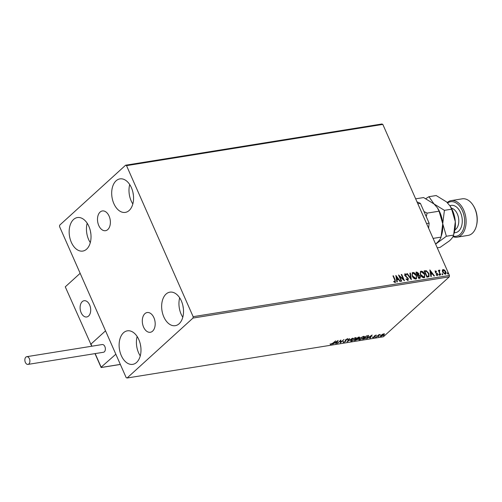 <?xml version="1.0" encoding="UTF-8"?>
<svg xmlns="http://www.w3.org/2000/svg" width="502" height="502" viewBox="0 0 502 502"><rect width="100%" height="100%" fill="white"/><g stroke="black" fill="none" stroke-linecap="round" stroke-linejoin="round"><path stroke-width="0.75" d="M152.595 331.151A9.996 6.331 -99.1 0 0 154.566 319.504A9.996 6.331 -99.1 0 0 147.155 312.539A9.996 6.331 -99.1 0 0 144.89 313.668A9.996 6.331 -99.1 0 0 142.926 325.315A9.996 6.331 -99.1 0 0 150.33 332.28A9.996 6.331 -99.1 0 0 152.595 331.151M107.792 229.558A9.996 6.331 -99.1 0 0 109.756 217.912A9.996 6.331 -99.1 0 0 102.352 210.947A9.996 6.331 -99.1 0 0 100.086 212.082A9.996 6.331 -99.1 0 0 98.116 223.729A9.996 6.331 -99.1 0 0 105.527 230.694A9.996 6.331 -99.1 0 0 107.792 229.558M73.549 219.481A16.974 10.743 80.9 0 1 77.396 217.561A16.974 10.743 80.9 0 1 89.971 229.376A16.974 10.743 80.9 0 1 86.633 249.149A16.974 10.743 80.9 0 1 82.786 251.069A16.974 10.743 80.9 0 1 70.217 239.253A16.974 10.743 80.9 0 1 73.549 219.481M166.043 294.078A16.974 10.743 80.9 0 1 169.896 292.158A16.974 10.743 80.9 0 1 182.464 303.98A16.974 10.743 80.9 0 1 179.132 323.746A16.974 10.743 80.9 0 1 175.286 325.672A16.974 10.743 80.9 0 1 162.711 313.85A16.974 10.743 80.9 0 1 166.043 294.078M123.511 332.757A16.974 10.743 80.9 0 1 127.357 330.837A16.974 10.743 80.9 0 1 139.932 342.659A16.974 10.743 80.9 0 1 136.594 362.425A16.974 10.743 80.9 0 1 132.748 364.352A16.974 10.743 80.9 0 1 120.179 352.529A16.974 10.743 80.9 0 1 123.511 332.757M116.087 180.802A16.974 10.743 80.9 0 1 119.934 178.881A16.974 10.743 80.9 0 1 132.503 190.704A16.974 10.743 80.9 0 1 129.171 210.47A16.974 10.743 80.9 0 1 125.324 212.396A16.974 10.743 80.9 0 1 112.749 200.574A16.974 10.743 80.9 0 1 116.087 180.802M442.318 270.465L443.128 269.524L444.603 270.095L445.732 271.664C446.322 272.969 446.152 273.841 445.224 274.28L442.626 272.166L442.318 270.465M442.651 269.737L444.603 270.095M445.707 274.067L445.224 274.28M440.392 274.977L438.365 270.377L438.786 270.308L439.087 270.986L439.488 270.107L439.877 270.214L439.288 271.965L440.812 274.908L440.392 274.977M439.288 270.202L439.877 270.214M439.664 270.409L439.501 271.77M435.039 270.998L436.502 271.287L436.426 271.726L435.554 271.381L435.322 272.203L437.725 274.067L437.418 275.542L436.269 275.058L436.326 274.594L437.066 275.102L437.311 274.161L435.567 272.787L435.134 270.885M435.667 271.325L435.535 272.015M428.193 276.935L426.913 277.142L424.14 270.848L426.38 270.729L428.946 273.527L429.066 276.577L428.193 276.935M418.731 278.459L415.957 272.166L416.735 272.04L418.687 273.395L418.762 274.82L420.343 276.288L419.829 278.284L418.731 278.459M420.299 278.077L419.829 278.284M411.32 279.652L406.783 273.64L407.241 273.565L410.686 278.127L409.921 273.138L410.379 273.063L411.32 279.652M401.726 281.195L401.305 281.264L398.525 274.97L403.351 279.219L401.28 274.525L401.7 274.456L404.48 280.75L399.661 276.514L401.726 281.195M393.65 281.528L394.93 281.766L394.804 280.053L392.953 275.868L393.38 275.799L395.25 280.047L395.218 282.413L393.857 281.854L393.857 281.333L394.967 281.76M395.563 282.262L395.218 282.413M193.144 316.674L126.529 165.641L125.6 165.221L59.675 225.172L59.537 226.553L126.153 377.592L127.081 378.006L193.006 318.055L193.144 316.674L449.441 275.447L382.825 124.408L126.529 165.641M395.846 275.403L400.458 281.396L399.994 281.471L398.544 279.545L396.994 279.796L397.32 281.904L396.856 281.98L395.846 275.403M406.049 279.018L407.373 279.928L407.888 278.541L404.681 275.378L405.014 273.753L406.545 274.644L406.388 275.09L405.296 274.399L405.089 275.284L408.314 278.484L407.906 280.373L406.062 279.2L406.262 278.823L407.718 279.696M404.706 273.891L406.545 274.644M408.264 280.21L407.906 280.373M412.274 276.156L412.299 272.762L412.895 272.486C414.52 272.636 415.725 273.628 416.497 275.447L416.478 278.805L415.844 279.093C414.238 278.93 413.046 277.951 412.274 276.156M420.463 274.839L420.481 271.444L421.078 271.168C422.709 271.325 423.908 272.31 424.679 274.13L424.661 277.487L424.027 277.782C422.42 277.612 421.228 276.633 420.463 274.839M429.856 269.932L434.462 275.931L434.004 276L432.548 274.073L431.005 274.324L431.325 276.433L430.867 276.508L429.856 269.932M438.855 274.745L438.974 274.167L439.564 274.632L439.438 275.215L438.804 274.324M438.767 274.356L439.564 274.632L439.438 275.215M442.099 274.224L442.224 273.64L442.808 274.111L442.682 274.694L442.049 273.797M442.011 273.835L442.808 274.111L442.682 274.694M447.395 273.37L447.514 272.793L448.098 273.257L447.979 273.841L447.338 272.95M447.301 272.988L448.098 273.257L447.979 273.841M382.16 334.445L383.754 333.849L384.444 334.075L383.886 334.884L380.936 336.409L380.252 336.29L382.16 334.445M376.186 337.137L378.903 334.665L380.34 334.47L376.186 337.137M375.835 335.192L376.45 335.317L374.938 335.794L374.806 336.811L373.13 337.664L372.628 337.469L374.366 336.886L374.498 335.869L376.374 335.148M375.967 335.568L375.628 335.198M374.674 335.725L374.988 336.221M373.124 337.275L373.13 337.664L372.628 337.469M374.53 336.666L374.216 336.233M368.443 335.7L367.91 337.112L362.708 339.308L366.429 335.92L368.713 335.869M357.995 338.398L357.982 339.277L354.525 340.626L358.246 337.237L359.727 337.168L358.334 338.681M347.114 341.812L349.072 338.712L349.536 338.643L348.049 340.99L352.674 338.135L347.114 341.812M337.52 343.355L340.82 340.042L340.795 342.126L343.995 339.534L340.274 342.916L340.293 340.839L337.419 343.13M332.77 343.192L335.669 340.871L333.159 343.155L330.843 344.504L330.234 344.278L332.77 343.192M330.887 344.102L330.843 344.504L330.234 344.278M127.081 378.006L383.377 336.779L449.303 276.828L193.006 318.055M338.141 340.475L336.252 343.563L335.788 343.638L336.415 342.64L334.872 342.891L332.65 344.14L338.141 340.475M345.903 339.408L345.702 341.36L343.531 342.464L343.104 341.925L343.638 341.693L343.883 342.119L345.282 341.423L345.621 339.848L347.472 338.9L347.905 339.302L346.06 339.766L346.054 340.538M343.581 342.063L343.531 342.464L343.104 341.925M343.638 341.693L343.883 342.119M345.508 341.115L345.269 340.331M347.472 338.9L347.905 339.302L347.296 339.151M347.346 339.565L346.989 339.032M351.287 339.76L355.353 337.633L356.288 337.808L355.541 339.063L351.475 341.184L350.559 341.009L351.287 339.76M359.476 338.448L363.536 336.315L364.477 336.491L363.724 337.752L359.658 339.867L358.742 339.691L359.476 338.448M372.145 335.003L370.256 338.091L369.798 338.166L370.426 337.175L368.882 337.419L366.661 338.668L372.145 335.003M375.107 337.118L375.81 336.999L375.069 337.156M378.351 336.591L379.06 336.478L378.313 336.635M383.647 335.744L384.35 335.631L383.603 335.782M125.6 165.221L381.897 123.994L382.825 124.408M90.856 233.725A10.799 6.833 80.9 0 1 90.498 231.504M183.349 308.322A10.799 6.833 80.9 0 1 182.992 306.101M140.817 347.001A10.799 6.833 80.9 0 1 140.46 344.78M133.388 195.046A10.799 6.833 80.9 0 1 133.03 192.824M449.441 275.447L449.303 276.828M132.835 203.95A16.974 10.743 80.9 0 1 129.717 184.548M140.265 355.905A16.974 10.743 80.9 0 1 137.14 336.503M182.797 317.226A16.974 10.743 80.9 0 1 179.678 297.824M90.304 242.623A16.974 10.743 80.9 0 1 87.179 223.221M330.686 344.146L330.078 343.92M337.582 340.845L336.252 343.563M336.616 342.326L337.275 341.285L335.436 342.515L336.616 342.326M340.726 340.13L340.795 342.126M340.739 341.987L340.199 342.477M343.374 342.1L342.948 341.561M345.351 340.751L345.244 340.325L345.351 340.751M347.315 338.543L347.748 338.944M345.828 340.055L345.702 341.36M349.103 338.712L348.049 340.99M347.974 340.814L347.585 341.071M356.15 337.664L355.717 338.379M351.325 340.845L351.475 341.184M351.274 340.833L350.534 340.789M350.961 340.086L351.118 340.695L351.839 340.839L355.121 339.132L355.723 338.141L354.989 337.978L351.714 339.691L351.118 340.695M355.723 338.141L355.385 337.626M359.501 337.068L359.369 337.746M357.907 338.191L357.982 339.277M357.819 338.919L357.631 338.58M357.399 338.982L357.399 338.486L356.771 338.555L356.928 338.913L355.328 340.205L357.556 339.346L357.556 338.844L356.928 338.913M358.779 337.463L358.566 337.087M358.943 337.821L358.29 337.52L357.098 338.605L358.943 337.821L358.61 337.181M357.424 338.549L357.556 339.346M364.339 336.353L363.9 337.062M359.507 339.528L359.658 339.867M359.457 339.515L358.717 339.471M359.15 338.768L359.306 339.377L360.022 339.521L363.304 337.815L363.906 336.823L363.172 336.66L359.896 338.379L359.306 339.377M363.906 336.823L363.567 336.315M368.28 335.342L367.753 336.754M367.715 335.725L368.123 336.196L367.797 335.712M366.473 336.202L363.517 338.894L365.199 338.549L367.489 337.181L367.866 336.058L366.372 335.976M371.587 335.374L370.256 338.091M370.627 336.855L371.285 335.813L369.441 337.043L370.627 336.855M374.931 336.089L374.806 336.811M372.967 337.306L372.465 337.112M384.287 333.717L383.729 334.527M380.805 336.045L380.936 336.409M380.78 336.051L380.259 336.051M380.616 335.549L381.269 336.108L383.465 334.959L383.415 334.156L381.206 335.317L381.269 336.108M383.327 333.949L383.879 334.25L383.704 333.861M393.022 276.012L393.38 275.799M393.166 275.993L395.043 280.241L395.005 282.607M395.921 275.868L400.138 281.453M397.082 281.942L396.994 279.796M396.549 276.916L396.68 279.313L398.073 278.93L396.549 276.916L396.894 279.118L398.073 278.93M398.739 275.454L403.351 279.219M401.343 274.676L401.7 274.456M401.493 274.65L404.06 280.474M401.449 281.239L399.661 276.514M405.083 274.594L405.089 275.284M404.876 275.479L405.704 276.056M405.49 276.251L406.501 276.602M406.294 276.79L408.314 278.484M408.101 278.679L407.693 280.568M406.89 273.785L407.241 273.565M407.034 273.759L410.686 278.127M409.946 273.289L410.379 273.063M410.172 273.257L411.107 279.369M412.198 272.868L412.895 272.486M412.682 272.68C414.307 272.831 415.512 273.816 416.283 275.642L416.497 275.447M416.283 275.642L416.365 278.892M412.983 273.32C411.991 273.854 411.822 274.839 412.487 276.282L415.336 278.648L415.938 278.303M412.625 273.458L413.196 273.126C412.205 273.659 412.035 274.65 412.7 276.087L415.838 278.409M415.336 278.648L415.549 278.453C416.566 277.939 416.742 276.96 416.07 275.51L413.196 273.126M416.02 272.316L418.687 273.395M418.48 273.59L418.762 274.82M418.549 275.008L420.343 276.288M420.13 276.483L420.18 278.158M419.139 277.863L419.917 276.357L418.756 275.334L417.84 275.403L418.655 277.939L419.766 277.55M417.557 274.92L418.273 273.477L416.666 272.743L417.338 274.952L418.141 274.619M417.338 274.952L418.059 274.732M416.666 272.743L417.551 274.757M418.655 277.939L419.678 277.662M417.84 275.403L418.869 277.744M420.381 271.551L421.078 271.168M420.864 271.362C422.496 271.513 423.694 272.504 424.466 274.324L424.679 274.13M424.466 274.324L424.548 277.575M421.172 272.002C420.174 272.536 420.005 273.527 420.67 274.964L423.519 277.33L424.121 276.991M420.814 272.14L421.385 271.808C420.387 272.348 420.218 273.333 420.883 274.77L424.027 277.091M423.519 277.33L423.732 277.135C424.748 276.621 424.924 275.642 424.259 274.199L421.385 271.808M424.203 270.998L426.38 270.729M426.173 270.923L428.946 273.527M428.739 273.722L428.946 276.671M424.849 271.425L426.844 276.621L428.57 276.012L428.526 273.596L426.424 271.362L424.849 271.425L427.051 276.426L428.57 276.012M429.925 270.396L434.142 275.981M431.092 276.47L431.005 274.324M430.559 271.444L430.685 273.841L432.084 273.458L430.559 271.444L430.898 273.653L432.084 273.458M435.184 270.961L436.502 271.287M435.322 272.203L435.818 272.41M435.604 272.605L437.273 273.377M437.06 273.571L437.725 274.067M437.512 274.261L437.204 275.73M436.112 274.782L436.909 275.178L437.098 274.349M439.35 274.826L439.225 275.41M438.428 270.522L438.786 270.308M438.572 270.503L439.087 270.986M439.288 271.965L440.536 274.952M442.595 274.305L442.469 274.883M442.551 269.844L442.915 269.718M444.389 270.289L445.732 271.664M445.519 271.858L445.594 274.148M443.159 270.283L442.839 272.297L444.766 273.91L445.192 273.646M442.959 270.346L443.373 270.089L443.053 272.103L445.098 273.753M444.766 273.91L445.312 271.739L443.373 270.089M447.884 273.452L447.765 274.036M82.228 301.652A8.227 5.208 80.9 0 1 84.098 300.717A8.227 5.208 80.9 0 1 90.191 306.452A8.227 5.208 80.9 0 1 88.572 316.034A8.227 5.208 80.9 0 1 86.708 316.969A8.227 5.208 80.9 0 1 80.615 311.234A8.227 5.208 80.9 0 1 82.228 301.652M90.649 344.378L105.533 330.843L80.157 273.308L65.273 286.843L90.912 344.334M81.751 313.875A8.227 5.208 -99.1 0 0 86.708 316.969A8.227 5.208 -99.1 0 0 90.536 312.043A8.227 5.208 -99.1 0 0 89.055 303.81A8.227 5.208 -99.1 0 0 84.098 300.717A8.227 5.208 -99.1 0 0 80.27 305.643A8.227 5.208 -99.1 0 0 81.751 313.875M101.191 367.138L115.843 354.217L105.533 330.843L90.969 344.09L91.897 346.204M91.358 344.843L90.969 344.09L91.358 344.843M25.866 357.123A3.909 2.472 -99.1 0 0 25.1 361.678A3.909 2.472 -99.1 0 0 27.993 364.402A3.909 2.472 -99.1 0 0 28.884 363.956A3.909 2.472 -99.1 0 0 29.649 359.407A3.909 2.472 -99.1 0 0 26.757 356.684A3.909 2.472 -99.1 0 0 25.866 357.123M27.993 364.402L103.468 352.26A3.909 2.472 -99.1 0 0 104.353 351.814A3.909 2.472 -99.1 0 0 105.125 347.265A3.909 2.472 -99.1 0 0 102.226 344.541L26.757 356.684M416.974 201.842L420.4 203.373L429.122 223.152L428.626 228.253M420.4 203.373L417.833 203.787M426.556 223.566L429.122 223.152M453.206 236.122A17.488 11.069 -99.1 0 0 460.133 234.283A17.488 11.069 -99.1 0 0 462.775 211.606A17.488 11.069 -99.1 0 0 447.652 202.933M447.232 202.526A18.518 11.722 80.9 0 1 451.242 200.599A18.518 11.722 80.9 0 1 464.959 213.488A18.518 11.722 80.9 0 1 461.319 235.055A18.518 11.722 80.9 0 1 457.121 237.157A18.518 11.722 80.9 0 1 452.936 236.668M457.121 237.157L468.128 235.388A18.518 11.722 -99.1 0 0 472.326 233.286A18.518 11.722 -99.1 0 0 476.342 226.107A18.518 11.722 -99.1 0 0 472.953 205.061A18.518 11.722 -99.1 0 0 462.248 198.823L451.242 200.599M449.936 205.738L451.643 209.177L455.308 221.702A22.628 14.326 80.9 0 0 450.307 206.303L446.579 201.923L436.169 195.535L428.94 196.702L434.004 203.95L437.361 207.759L439.068 211.198L442.726 223.729L444.414 210.338L423.588 197.562L415.65 198.836M439.068 211.198L427.12 213.118L424.021 211.574M437.361 207.759L437.731 208.324A22.628 14.326 80.9 0 1 442.726 223.729L441.038 237.12L433.101 238.394M426.229 216.594L427.12 213.118M441.038 237.12C440.599 238.77 439.237 240.678 436.96 242.83L435.573 244.01M435.629 244.135L446.385 236.254L442.726 223.729A22.628 14.326 80.9 0 1 441.867 234.051L441.446 235.645M428.94 196.702L425.784 198.635M437.261 247.831L440.11 247.373L449.535 240.803C451.813 238.657 453.174 236.749 453.613 235.093L455.308 221.702A22.628 14.326 80.9 0 1 454.448 232.031L454.021 233.625M451.643 209.177L444.414 210.338M453.613 235.093L446.385 236.254M472.953 205.061L473.311 205.6A17.488 11.069 80.9 0 1 476.505 225.48L476.342 226.107M95.16 353.596L101.278 367.464L120.336 364.396M454.919 229.891A11.314 7.16 -99.1 0 0 455.866 229.194A11.314 7.16 -99.1 0 0 458.42 217.316A11.314 7.16 -99.1 0 0 451.43 208.179M449.949 205.751A13.78 8.722 80.9 0 1 461.106 214.028A13.78 8.722 80.9 0 1 458.709 231.052A13.78 8.722 80.9 0 1 454.279 232.664M343.569 342.044L343.412 341.68M345.476 340.82L345.32 340.456M347.365 339.308L347.202 338.95M345.84 340.187L345.683 339.823M359.156 337.482L358.999 337.124M375.954 335.468L375.797 335.11M374.799 336.064L374.643 335.7M373.13 337.294L372.973 336.936M374.523 336.622L374.36 336.265M101.172 367.527L120.355 364.446M90.931 344.397L91.74 346.229M95.004 353.621L101.122 367.502"/></g></svg>
